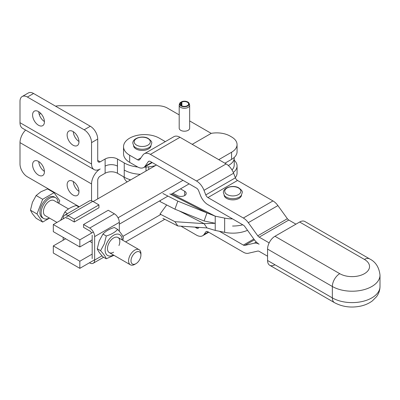 <?xml version="1.0" encoding="UTF-8"?>
<svg xmlns="http://www.w3.org/2000/svg" width="400" height="400" viewBox="0 0 400 400"><rect width="100%" height="100%" fill="white"/><g stroke="black" fill="none" stroke-linecap="round" stroke-linejoin="round"><path stroke-width="0.6" d="M181.215 105.525L181.475 101.775L181.86 102.06L181.86 105.885M181.86 102.06A4.185 2.415 180 0 1 186.265 101.8A4.185 2.415 180 0 1 188.61 103.97A4.185 2.415 180 0 1 187.385 105.68A4.185 2.415 180 0 1 182.82 106.205A4.185 2.415 180 0 1 180.235 103.97A4.185 2.415 180 0 1 181.115 102.49L180.62 102.27A4.815 2.78 180 0 0 179.7 103.445L179.285 104.68A5.235 3.02 180 0 0 179.19 105.255L179.19 128.19A5.235 3.02 0 0 0 180.725 130.325A5.235 3.02 0 0 0 188.125 130.325A5.235 3.02 0 0 0 189.655 128.19L189.655 105.255A5.235 3.02 180 0 1 188.125 107.39A5.235 3.02 180 0 1 182.42 108.045A5.235 3.02 180 0 1 179.19 105.255M181.475 101.775A4.815 2.78 180 0 1 189.15 103.445A4.815 2.78 180 0 1 187.825 105.935A4.815 2.78 180 0 1 182.165 106.425A4.815 2.78 180 0 1 179.7 103.445M38.505 125.25A8.375 4.835 -120 0 0 42.69 125.665A8.375 4.835 -120 0 0 43.975 118.955A8.375 4.835 -120 0 0 38.505 111.575A8.375 4.835 -120 0 0 34.315 111.16A8.375 4.835 -120 0 0 33.035 117.87A8.375 4.835 -120 0 0 38.505 125.25M73.045 145.195A8.375 4.835 -120 0 0 77.235 145.61A8.375 4.835 -120 0 0 78.515 138.9A8.375 4.835 -120 0 0 73.045 131.52A8.375 4.835 -120 0 0 68.86 131.105A8.375 4.835 -120 0 0 67.575 137.815A8.375 4.835 -120 0 0 73.045 145.195M38.505 175.11A8.375 4.835 60 0 1 33.035 167.73A8.375 4.835 60 0 1 34.315 161.02A8.375 4.835 60 0 1 38.505 161.435A8.375 4.835 60 0 1 43.975 168.81A8.375 4.835 60 0 1 42.69 175.525A8.375 4.835 60 0 1 38.505 175.11M38.755 161.585A8.375 4.835 -120 0 0 44.42 171.395M73.045 195.05A8.375 4.835 60 0 1 67.575 187.67A8.375 4.835 60 0 1 68.86 180.96A8.375 4.835 60 0 1 73.045 181.375A8.375 4.835 60 0 1 78.515 188.755A8.375 4.835 60 0 1 77.235 195.465A8.375 4.835 60 0 1 73.045 195.05M73.3 181.525A8.375 4.835 -120 0 0 78.96 191.335M25.605 130.055A12.21 7.05 120 0 0 20 142.63L20 164A10.47 6.045 60 0 0 27.4 176.82L79.295 206.78M91.55 200.815L91.55 183.94A12.21 7.05 -60 0 1 100.185 168.98A12.21 7.05 120 0 1 94.08 169.585A12.21 7.05 120 0 1 91.55 163.995L91.55 142.63A10.47 6.045 -120 0 0 84.15 129.805L27.4 97.045A10.47 6.045 -120 0 0 22.17 96.525A10.47 6.045 -120 0 0 20 101.32L20 122.69A12.21 7.05 -60 0 0 22.53 128.28L94.08 169.585M130.675 179.875A25.47 14.705 0 0 1 124.245 177.175L117.46 173.255A8.725 5.035 180 0 0 105.12 173.255L100.185 176.105A3.49 2.015 120 0 0 97.72 180.38L97.72 198.9M232.005 169.97A17.445 10.07 0 0 0 234.215 165.065L234.215 157.945A17.445 10.07 180 0 1 228.31 165.5M78.96 141.48A8.375 4.835 60 0 1 73.3 131.67M44.42 121.54A8.375 4.835 60 0 1 38.755 111.73M137.715 167A25.47 14.705 0 0 1 124.245 162.93L117.46 159.01A8.725 5.035 180 0 0 105.12 159.01L100.185 161.86A3.49 2.015 -60 0 1 98.44 162.035A3.49 2.015 -60 0 1 97.72 160.435L97.72 139.065L91.55 142.63M40.855 113.495L39.24 114.43M179.19 114.88L167.425 108.09A13.955 8.06 0 0 0 157.555 105.73L60.09 105.73A13.955 8.06 0 0 0 55.54 106.17M211.22 133.375L189.655 120.925M144.255 167.19A25.47 14.705 0 0 0 146.005 167.08L148.705 166.845A20.935 12.085 0 0 0 155.47 165.56M22.17 96.525L28.335 92.965A10.47 6.045 60 0 1 33.57 93.485L90.315 126.245A10.47 6.045 60 0 1 97.72 139.065M189.15 103.445L189.56 104.68A5.235 3.02 180 0 1 189.655 105.255M181.115 105.455L181.115 102.49M267.565 260.49L332.35 297.89A27.915 16.115 -0 0 0 362.77 301.385A27.915 16.115 -0 0 0 380 286.495C379.94 290.29 378.775 293.7 376.5 296.735L372.38 300.87C369.095 303.33 365.28 305.055 360.935 306.045C351.375 308.08 342.57 306.96 334.515 302.68L269.735 265.28L334.515 302.68A10.47 6.045 120 0 1 332.35 297.89L332.35 286.495A27.915 16.115 -0 0 0 362.77 289.99A27.915 16.115 -0 0 0 380 275.1C379.11 267.3 375.665 261.905 369.655 258.91L304.875 221.51A10.47 6.045 120 0 0 299.64 222.025L274.965 236.27A10.47 6.045 120 0 0 269.735 241.795A10.47 6.045 120 0 0 267.565 249.09L267.565 260.49A10.47 6.045 120 0 0 269.735 265.28L269.735 265.28A10.47 6.045 120 0 0 274.965 264.76M241.52 195.085A8.725 5.035 180 0 1 236.315 199.45A8.725 5.035 180 0 1 227.225 198.71A8.725 5.035 180 0 1 224.095 195.085M150.97 145.655A8.725 5.035 180 0 1 145.765 150.02A8.725 5.035 180 0 1 136.68 149.28A8.725 5.035 180 0 1 133.545 145.655M295.935 224.165L288.79 220.04A3.49 2.015 60 0 1 287.375 218.705L277.91 205.59A12.21 7.05 -120 0 0 272.955 200.925L237.53 180.47A3.49 2.015 60 0 1 235.395 177.815L233.615 173.225A12.21 7.05 -120 0 0 226.135 163.92L180 137.285A12.21 7.05 -120 0 0 173.895 136.68L144.285 153.775A12.21 7.05 60 0 1 150.39 154.38L196.53 181.015A12.21 7.05 60 0 1 204.01 190.32L205.79 194.905A3.49 2.015 -120 0 0 207.925 197.565L243.35 218.02A12.21 7.05 60 0 1 248.305 222.68L257.77 235.8A3.49 2.015 -120 0 0 259.185 237.135L269.15 242.885M165.32 141.63L159.28 138.145A20.935 12.085 0 0 0 136.465 135.525A20.935 12.085 0 0 0 123.545 146.69A20.935 12.085 0 0 0 129.675 155.24L137.57 159.795A3.49 2.015 -120 0 0 139.315 159.97A3.49 2.015 -120 0 0 139.71 159.605L142.915 155.045A12.21 7.05 60 0 1 144.285 153.775M123.545 146.69L123.545 153.815A20.935 12.085 0 0 0 129.675 162.36L137.57 166.92A12.21 7.05 60 0 0 143.68 167.525L152.25 162.575M219.44 231.28L243.35 245.085A3.49 2.015 -120 0 0 244.765 245.385L254.23 243.2A12.21 7.05 60 0 1 259.095 244.205A12.21 7.05 60 0 1 254.23 239.59L244.765 226.475A3.49 2.015 -120 0 0 243.35 225.14L207.925 204.685A12.21 7.05 60 0 1 200.445 195.385L198.665 190.795A3.49 2.015 -120 0 0 196.53 188.14L150.39 161.5A3.49 2.015 -120 0 0 148.645 161.33A3.49 2.015 -120 0 0 148.255 161.69L145.05 166.25A12.21 7.05 60 0 1 143.68 167.525M198.975 227.39L198.665 227.83A3.49 2.015 -120 0 1 198.275 228.195A3.49 2.015 -120 0 1 196.53 228.025L194.965 227.12M267.565 256.215L259.185 251.375A3.49 2.015 -120 0 0 257.77 251.075L248.305 253.265A12.21 7.05 60 0 1 243.35 252.205L207.925 231.755A3.49 2.015 -120 0 0 206.18 231.58A3.49 2.015 -120 0 0 205.79 231.945L204.01 234.475A12.21 7.05 60 0 1 202.635 235.75A12.21 7.05 60 0 1 196.53 235.145L181.005 226.185M127.11 181.93A20.935 12.085 180 0 1 123.755 176.89M215.225 230.42L206.98 227.925L204.085 223.645L215.225 223.295L215.225 216.175L206.98 212.92L204.085 220.97L215.225 223.295L215.225 230.42L224.655 232.345A24.425 14.1 0 0 0 232.555 233.155A24.425 14.1 0 0 0 247.53 230.305M171.725 193.92L215.225 216.175L224.655 218.1A24.425 14.1 0 0 0 232.555 218.91M166.685 204.965L160.015 214.055L160.44 214.68M160.41 200.455L160.015 201.55L174.935 209.185L177.825 201.13L206.98 212.92L169.82 193.91M180.5 188.855L184.695 191.275A5.235 3.02 180 0 1 186.23 193.41A5.235 3.02 180 0 1 183.14 196.165A5.235 3.02 180 0 1 177.525 195.675L172.84 193.28M204.085 220.97L174.935 209.185M177.825 201.13L162.905 193.5M179.185 210.905L204.085 223.645L174.935 221.685L160.015 214.055M174.935 221.685L177.825 225.97L206.98 227.925M162.905 218.335L177.825 225.97M94.64 259.795L79.835 268.34L53.315 253.025L53.315 245.905L65.65 238.78M234.215 160.22A18.755 10.83 180 0 1 237.065 165.955A18.755 10.83 180 0 1 233.3 172.465M237.065 165.955L237.065 173.08A18.755 10.83 180 0 1 235.325 177.635M160.815 214.465L122.865 236.375M92.175 254.095L79.835 261.215L53.315 245.905M79.835 268.34L79.835 261.215M164.785 219.295L125.62 241.905M92.175 239.85L79.835 246.975L53.315 231.66L53.315 224.535L68.465 215.79M93.135 201.545L156.445 164.995M192.22 144.34L211.255 133.35A18.755 10.83 180 0 1 230.03 136.045L231.57 136.935A18.755 10.83 180 0 1 237.065 144.59A18.755 10.83 180 0 1 231.57 152.245L218.745 159.655M237.065 144.59L237.065 151.715A18.755 10.83 180 0 1 231.57 159.37L224.91 163.215M182.97 180.31L118.035 217.795M93.365 232.04L79.835 239.85L53.315 224.535M79.835 246.975L79.835 239.85M189.135 183.87L170.84 194.43M167.97 196.09L119.315 224.18M60.575 220.345L64.825 212.06C67.435 209.18 71.235 206.99 76.225 205.48L78.885 207.015M67.485 213.595L64.825 212.06M63.185 218.84L63.185 218.44A6.98 4.03 60 0 1 64.63 215.245A6.98 4.03 60 0 1 68.12 215.59L74.27 219.145L98.945 204.9L92.79 201.345A6.98 4.03 -120 0 0 89.3 201L64.63 215.245M74.27 219.145L74.27 221.995L68.12 218.44A3.49 2.015 -120 0 0 66.375 218.27M63.185 237.36L63.185 240.205M74.27 221.995L98.945 207.75L98.945 204.9M106.27 258.79L102.945 256.865C99.855 253.48 97.955 250.775 97.245 248.76L99.215 240.905L102.945 234.07C105.555 231.19 109.355 228.995 114.345 227.49L117.67 229.41C115.06 232.29 111.26 234.485 106.27 235.99L104.305 243.845L100.575 250.68C103.66 254.07 105.56 256.77 106.27 258.79L113.965 255.32M113.425 255.01A12.04 6.95 -60 0 1 106.265 244.405A12.04 6.95 -60 0 1 115.74 234.325A12.04 6.95 -60 0 1 122.15 239.9M122.875 240.325L123.37 237.52C122.66 235.5 120.76 232.8 117.67 229.41M113.64 252.185A8.725 5.035 -60 0 1 108.295 251.705A8.725 5.035 -60 0 1 108.295 244.585A8.725 5.035 -60 0 1 116.72 237.11A8.725 5.035 -60 0 1 118.98 245.54M97.245 248.76L100.575 250.68M106.27 235.99L102.945 234.07M119.315 231.29L119.315 222.36A6.98 4.03 -120 0 0 114.38 213.81L108.225 210.26L83.555 224.505L83.555 227.35L89.705 230.905A3.49 2.015 -120 0 1 91.615 233.05M83.555 224.505L89.705 228.055A6.98 4.03 60 0 1 94.64 236.605L94.64 260.07A6.98 4.03 60 0 1 93.195 263.265A6.98 4.03 60 0 1 89.705 262.92L89.465 262.78M92.175 235.18L92.175 258.65M58.095 202.92A12.005 6.93 120 0 0 55.61 197.7L54.375 196.985A12.005 6.93 120 0 0 45.125 200.205A12.005 6.93 120 0 0 39.89 212.28A12.005 6.93 120 0 0 42.375 217.775L43.605 218.49A12.005 6.93 120 0 0 49.37 218.03M55.61 197.7A12.005 6.93 120 0 0 46.36 200.915A12.005 6.93 120 0 0 41.12 212.995A12.005 6.93 120 0 0 43.605 218.49M58.79 203.325L59.77 200.8L54.075 192.695L47.55 188.93L40.975 191.715L36.155 195.51L32.425 202.345L30.46 210.195L32.425 213.74L36.155 218.305L42.675 222.065L49.52 218.115M68.535 208.945L53.97 200.54A8.725 5.035 120 0 0 47.25 202.875A8.725 5.035 120 0 0 43.44 211.655A8.725 5.035 120 0 0 45.245 215.65L56.98 222.42M140.92 255.085L140.92 253.69A8.725 5.035 120 0 0 139.115 249.695A8.725 5.035 120 0 0 132.39 252.035A8.725 5.035 120 0 0 128.585 260.81A8.725 5.035 120 0 0 130.39 264.805A8.725 5.035 120 0 0 134.75 264.375L135.96 263.675A7.01 4.05 -60 0 1 131.005 260.81A7.01 4.05 -60 0 1 135.96 252.225A7.01 4.05 -60 0 1 140.92 255.085A7.01 4.05 -60 0 1 140.92 255.09A7.01 4.05 -60 0 1 135.96 263.675M54.075 192.695L42.675 199.275L36.98 213.96L42.675 222.065M42.675 199.275L36.155 195.51M36.98 213.96L30.46 210.195M91.55 183.94L20 142.63M140.3 174.315A25.47 14.705 180 0 1 124.245 170.055L124.245 177.175M117.46 173.255L117.46 166.13A8.725 5.035 0 0 0 105.12 166.13L105.12 173.255M91.55 163.995L20 122.69M100.185 161.86L97.72 160.435M148.705 166.845L148.705 169.465M146.005 167.08L146.005 171.025M124.245 162.93L124.245 170.055M117.46 159.01L117.46 166.13M105.12 159.01L105.12 166.13M33.57 93.485L27.4 97.045M90.315 126.245L84.15 129.805M224.385 195.505A9.2 5.31 0 0 0 226.925 197.455A9.2 5.31 0 0 0 241.23 195.505L242.235 192.665C242.765 191.505 241.51 189.845 238.475 187.685C232.75 184.68 223 187.61 223.38 192.665L224.385 195.505M133.835 146.08A9.2 5.31 0 0 0 136.375 148.025A9.2 5.31 0 0 0 150.68 146.08L151.685 143.24C152.215 142.075 150.965 140.415 147.925 138.255C142.205 135.25 132.45 138.18 132.83 143.24L133.835 146.08M267.565 249.09L332.35 286.495A10.47 6.045 120 0 1 334.515 279.2A10.47 6.045 120 0 1 339.75 273.675A17.445 10.07 -0 0 0 364.425 273.675A17.445 10.07 -0 0 0 364.425 259.43A10.47 6.045 -60 0 1 369.655 258.91L304.875 221.51M299.64 222.025L364.425 259.43M237.955 187.7A8.055 4.65 180 0 1 239 194.25A8.055 4.65 180 0 1 227.655 194.85A8.055 4.65 180 0 1 226.615 188.3A8.055 4.65 180 0 1 237.955 187.7M147.41 138.27A8.055 4.65 180 0 1 148.45 144.82A8.055 4.65 180 0 1 137.105 145.42A8.055 4.65 180 0 1 136.065 138.87A8.055 4.65 180 0 1 147.41 138.27M274.965 236.27L339.75 273.675M288.79 220.04L259.185 237.135M129.675 155.24L129.675 162.36M257.77 235.8L287.375 218.705M277.91 205.59L248.305 222.68M243.35 218.02L272.955 200.925M237.53 180.47L207.925 197.565M205.79 194.905L235.395 177.815M233.615 173.225L204.01 190.32M196.53 181.015L226.135 163.92M180 137.285L150.39 154.38M149.16 161.17L148.255 161.69M137.57 159.795L140.94 157.85M145.05 166.25L151.835 162.335M129.675 180.45L129.675 179.56M254.23 243.2L256.29 242.01M243.35 245.085L253.83 239.035M254.4 239.825L244.765 245.385M206.69 231.425L205.79 231.945M204.01 234.475L208.325 231.985M196.53 228.025L197.765 227.31M242.77 224.805A24.425 14.1 180 0 1 232.555 226.03M224.655 232.345L224.655 218.1M184.695 195.55L184.695 191.275M231.57 159.37L231.57 152.245M92.79 201.345L68.12 215.59M89.705 228.055L114.38 213.81M119.315 222.36L94.64 236.605M94.64 260.07L102.015 255.815M234.215 157.945L234.215 157.45M380 286.495L380 275.1M208.74 232.225L202.635 235.75M93.195 263.265L103.615 257.255M118 237.505L139.115 249.695M89.67 241.295L92.175 242.74M109.275 252.615L130.39 264.805"/></g></svg>
